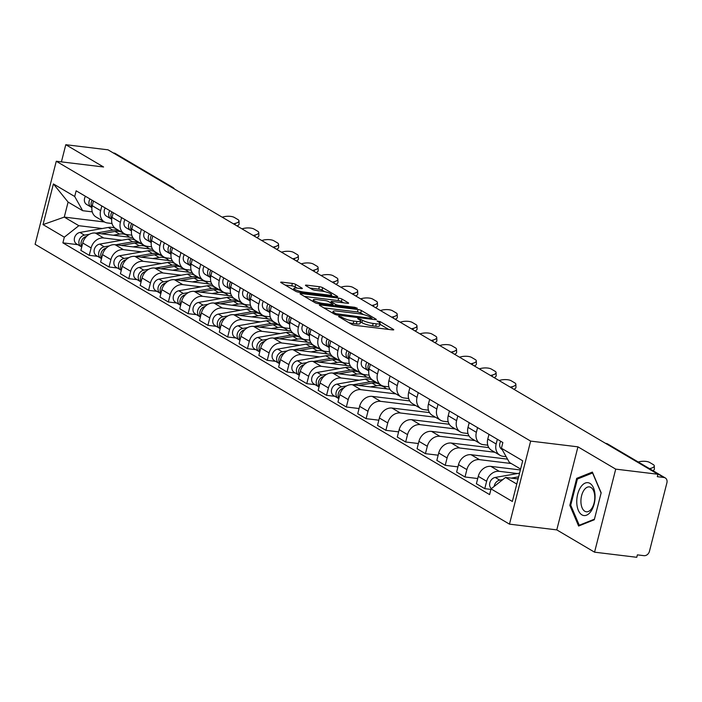<?xml version="1.0" encoding="UTF-8"?>
<svg xmlns="http://www.w3.org/2000/svg" width="702" height="702" viewBox="0 0 702 702"><rect width="100%" height="100%" fill="white"/><g stroke="black" fill="none" stroke-linecap="round" stroke-linejoin="round"><path stroke-width="1.05" d="M339.127 316.225L338.548 316.558L351.763 324.359A2.501 0.483 14.3 0 0 355.089 325.351L392.567 329.896A2.501 0.483 14.3 0 0 393.743 329.782A2.501 0.483 14.3 0 0 393.41 329.413L380.186 321.613L377.035 321.007L378.983 322.271A8.003 1.553 14.3 0 1 380.072 323.438A8.003 1.553 14.3 0 1 376.298 323.815L373.174 323.429A8.003 1.553 14.3 0 1 362.53 320.279L358.494 318.576L357.669 318.655L359.617 319.919A8.003 1.553 14.3 0 1 360.705 321.086A8.003 1.553 14.3 0 1 356.941 321.463L353.817 321.086A8.003 1.553 14.3 0 1 343.173 317.927L339.127 316.225M295.7 284.407A2.501 0.483 14.3 0 0 292.374 283.424L281.862 282.151A2.501 0.483 14.3 0 0 280.686 282.265A2.501 0.483 14.3 0 0 281.028 282.625L295.709 291.295A2.501 0.483 14.3 0 0 299.034 292.278L336.512 296.823A2.501 0.483 14.3 0 0 337.688 296.709A2.501 0.483 14.3 0 0 337.346 296.341L322.666 287.68A2.501 0.483 14.3 0 0 319.34 286.697L306.642 285.152A2.501 0.483 14.3 0 0 305.458 285.275A2.501 0.483 14.3 0 0 305.8 285.635L312.083 289.347A2.501 0.483 14.3 0 0 315.409 290.33L321.709 291.093A6.687 1.299 14.3 0 1 328.378 292.725A6.687 1.299 14.3 0 1 331.519 294.708A6.687 1.299 14.3 0 1 328.369 295.024L303.694 292.023A6.687 1.299 14.3 0 1 297.025 290.391A6.687 1.299 14.3 0 1 293.884 288.408A6.687 1.299 14.3 0 1 297.034 288.101L301.149 288.601A2.501 0.483 14.3 0 0 302.325 288.478A2.501 0.483 14.3 0 0 301.992 288.118L295.7 284.407L295.086 286.828A2.501 0.483 14.3 0 0 291.76 285.846L285.109 285.038M577.948 446.841L556.783 529.887L594.559 552.176L615.724 469.129L577.948 446.841L530.642 441.102L56.265 161.249L103.571 166.988L65.786 144.709L108.003 149.824L657.932 474.254L657.318 476.676L663.89 477.474L606.467 443.594A5.098 2.773 -83.1 0 0 605.844 443.383L605.536 443.339M615.724 469.129L657.932 474.254M320.56 304.975A2.501 0.483 14.3 0 0 319.384 305.098A2.501 0.483 14.3 0 0 319.726 305.458L334.406 314.119A2.501 0.483 14.3 0 0 337.732 315.11L375.21 319.656A2.501 0.483 14.3 0 0 376.386 319.542A2.501 0.483 14.3 0 0 376.044 319.173L361.363 310.512A2.501 0.483 14.3 0 0 358.038 309.529L320.56 304.975L320.349 305.826M315.058 302.702L300.377 294.041A2.501 0.483 14.3 0 1 300.035 293.682A2.501 0.483 14.3 0 1 301.211 293.559L338.689 298.113A2.501 0.483 14.3 0 1 342.014 299.096L348.297 302.808A2.501 0.483 14.3 0 1 348.64 303.167A2.501 0.483 14.3 0 1 347.464 303.282L332.265 301.439A2.501 0.483 14.3 0 0 331.081 301.562A2.501 0.483 14.3 0 0 331.423 301.921L335.591 304.378A2.501 0.483 14.3 0 0 338.917 305.37L354.747 307.292L357.309 308.239L356.484 308.318L318.383 303.694A2.501 0.483 14.3 0 1 315.058 302.702M594.559 552.176L636.767 557.291L637.381 554.87L643.962 555.668A5.098 4.159 120.5 0 0 649.438 551.342L666.9 482.827A5.098 4.159 120.5 0 0 665.25 477.93A5.098 4.159 120.5 0 0 663.89 477.474M556.783 529.887L509.476 524.148L35.1 244.296L56.265 161.249M65.786 144.709L61.416 161.872M113.329 152.975L113.961 153.045A5.098 4.159 -59.5 0 1 115.312 153.501L172.736 187.381A5.098 4.159 120.5 0 0 171.385 186.925L113.961 153.045M506.16 456.686L503.062 456.309A11.715 9.565 -59.5 0 1 499.956 455.265A11.715 9.565 -59.5 0 1 496.147 443.989L497.349 439.285M520.375 469.963L490.873 466.382A11.715 9.565 120.5 0 0 478.273 476.342L486.644 481.274A11.715 9.565 -59.5 0 1 499.236 471.323L517.462 473.534M486.644 481.274L484.757 488.662L490.917 489.408M488.978 434.345L487.776 439.057A11.715 9.565 120.5 0 0 491.584 450.333L499.956 455.265M478.273 476.342L476.395 483.722L484.757 488.662M487.776 445.191L483.292 444.647A11.715 9.565 -59.5 0 1 480.177 443.603A11.715 9.565 -59.5 0 1 476.368 432.327L477.571 427.615M477.72 478.536L464.987 476.991L466.865 469.612A11.715 9.565 -59.5 0 1 479.466 459.652L511.223 463.513M469.199 422.683L468.006 427.386A11.715 9.565 120.5 0 0 471.805 438.662L480.177 443.603M507.537 459.143L471.095 454.721A11.715 9.565 120.5 0 0 458.503 464.671L456.616 472.06L464.987 476.991M467.997 433.52L463.513 432.976A11.715 9.565 -59.5 0 1 460.398 431.932A11.715 9.565 -59.5 0 1 456.598 420.656L457.792 415.953M457.941 466.874L445.208 465.321L447.095 457.941A11.715 9.565 -59.5 0 1 459.687 447.99L494.849 452.255M449.429 411.012L448.227 415.724A11.715 9.565 120.5 0 0 452.035 426.991L460.398 431.932M488.82 447.604L451.316 443.05A11.715 9.565 120.5 0 0 438.724 453.001L436.846 460.389L445.208 465.321M448.218 421.858L443.734 421.314A11.715 9.565 -59.5 0 1 440.619 420.261A11.715 9.565 -59.5 0 1 436.82 408.994L438.022 404.282M438.162 455.203L425.43 453.659L427.316 446.27A11.715 9.565 -59.5 0 1 439.908 436.319L475.07 440.584M429.65 399.35L428.448 404.054A11.715 9.565 120.5 0 0 432.257 415.33L440.619 420.261M469.05 435.933L431.546 431.388A11.715 9.565 120.5 0 0 418.945 441.339L417.067 448.718L425.43 453.659M428.448 410.187L423.964 409.643A11.715 9.565 -59.5 0 1 420.849 408.599A11.715 9.565 -59.5 0 1 417.041 397.323L418.243 392.62M418.383 443.532L405.659 441.988L407.537 434.608A11.715 9.565 -59.5 0 1 420.138 424.657L455.3 428.922M409.871 387.679L408.678 392.392A11.715 9.565 120.5 0 0 412.478 403.659L420.849 408.599M449.271 424.271L411.767 419.717A11.715 9.565 120.5 0 0 399.175 429.668L397.288 437.056L405.659 441.988M408.669 398.525L404.185 397.981A11.715 9.565 -59.5 0 1 401.07 396.928A11.715 9.565 -59.5 0 1 397.262 385.652L398.464 380.949M398.613 431.87L385.881 430.326L387.758 422.937A11.715 9.565 -59.5 0 1 400.359 412.987L435.521 417.251M390.101 376.018L388.899 380.721A11.715 9.565 120.5 0 0 392.699 391.997L401.07 396.928M429.492 412.6L391.988 408.055A11.715 9.565 120.5 0 0 379.396 418.006L377.509 425.386L385.881 430.326M388.89 386.855L384.406 386.311A11.715 9.565 -59.5 0 1 381.291 385.266A11.715 9.565 -59.5 0 1 377.492 373.99L378.685 369.287M378.834 420.2L366.102 418.655L367.988 411.275A11.715 9.565 -59.5 0 1 380.581 401.325L415.742 405.589M370.323 364.347L369.12 369.05A11.715 9.565 120.5 0 0 372.929 380.326L381.291 385.266M409.722 400.939L372.218 396.384A11.715 9.565 120.5 0 0 359.617 406.335L357.739 413.724L366.102 418.655M369.112 375.184L364.628 374.64A11.715 9.565 -59.5 0 1 361.512 373.596A11.715 9.565 -59.5 0 1 357.713 362.32L358.915 357.616M359.055 408.538L346.323 406.993L348.21 399.605A11.715 9.565 -59.5 0 1 360.802 389.654L395.963 393.919M350.544 352.685L349.342 357.388A11.715 9.565 120.5 0 0 353.15 368.664L361.512 373.596M389.943 389.268L352.439 384.722A11.715 9.565 120.5 0 0 339.838 394.673L337.96 402.053L346.323 406.993M349.342 363.522L344.857 362.978A11.715 9.565 -59.5 0 1 341.742 361.934A11.715 9.565 -59.5 0 1 337.934 350.658L339.136 345.954M334.924 396.34L326.553 395.323L328.431 387.943A11.715 9.565 -59.5 0 1 341.032 377.992L359.248 380.194M330.765 341.014L329.571 345.717A11.715 9.565 120.5 0 0 333.371 356.993L341.742 361.934M370.165 377.606L332.66 373.052A11.715 9.565 120.5 0 0 320.068 383.002L318.182 390.391L326.553 395.323M329.563 351.851L325.079 351.307A11.715 9.565 -59.5 0 1 321.964 350.263A11.715 9.565 -59.5 0 1 318.164 338.987L319.357 334.284M315.145 384.67L306.774 383.661L308.661 376.272A11.715 9.565 -59.5 0 1 321.253 366.321L339.47 368.532M310.995 329.352L309.793 334.055A11.715 9.565 120.5 0 0 313.601 345.331L321.964 350.263M350.386 365.935L312.881 361.381A11.715 9.565 120.5 0 0 300.289 371.34L298.411 378.72L306.774 383.661M309.784 340.189L305.3 339.645A11.715 9.565 -59.5 0 1 302.185 338.601A11.715 9.565 -59.5 0 1 298.385 327.325L299.587 322.613M295.366 373.008L286.995 371.99L288.882 364.61A11.715 9.565 -59.5 0 1 301.474 354.65L319.7 356.862M291.216 317.681L290.014 322.385A11.715 9.565 120.5 0 0 293.822 333.661L302.185 338.601M330.616 354.273L293.111 349.719A11.715 9.565 120.5 0 0 280.51 359.67L278.633 367.058L286.995 371.99M290.014 328.518L285.53 327.974A11.715 9.565 -59.5 0 1 282.415 326.93A11.715 9.565 -59.5 0 1 278.606 315.654L279.808 310.951M275.596 361.337L267.225 360.328L269.103 352.939A11.715 9.565 -59.5 0 1 281.704 342.988L299.921 345.2M271.437 306.011L270.244 310.723A11.715 9.565 120.5 0 0 274.043 321.999L282.415 326.93M310.837 342.602L273.332 338.048A11.715 9.565 120.5 0 0 260.74 348.008L258.854 355.387L267.225 360.328M270.235 316.856L265.751 316.312A11.715 9.565 -59.5 0 1 262.636 315.268A11.715 9.565 -59.5 0 1 258.827 303.992L260.03 299.28M255.818 349.675L247.446 348.657L249.324 341.277A11.715 9.565 -59.5 0 1 261.925 331.318L280.142 333.529M251.667 294.349L250.465 299.052A11.715 9.565 120.5 0 0 254.264 310.328L262.636 315.268M291.058 330.932L253.554 326.386A11.715 9.565 120.5 0 0 240.962 336.337L239.075 343.726L247.446 348.657M250.456 305.186L245.972 304.642A11.715 9.565 -59.5 0 1 242.857 303.597A11.715 9.565 -59.5 0 1 239.057 292.322L240.251 287.618M236.039 338.004L227.667 336.986L229.554 329.607A11.715 9.565 -59.5 0 1 242.146 319.656L260.372 321.867M231.888 282.678L230.686 287.39A11.715 9.565 120.5 0 0 234.494 298.666L242.857 303.597M271.288 319.27L233.784 314.715A11.715 9.565 120.5 0 0 221.183 324.666L219.305 332.055L227.667 336.986M230.677 293.524L226.193 292.98A11.715 9.565 -59.5 0 1 223.078 291.927A11.715 9.565 -59.5 0 1 219.278 280.66L220.481 275.947M216.269 326.342L207.889 325.324L209.775 317.936A11.715 9.565 -59.5 0 1 222.367 307.985L240.593 310.196M212.109 271.016L210.907 275.719A11.715 9.565 120.5 0 0 214.715 286.995L223.078 291.927M251.509 307.599L214.005 303.053A11.715 9.565 120.5 0 0 201.404 313.004L199.526 320.384L207.889 325.324M210.907 281.853L206.423 281.309A11.715 9.565 -59.5 0 1 203.308 280.265A11.715 9.565 -59.5 0 1 199.5 268.989L200.702 264.285M196.49 314.671L188.118 313.654L189.996 306.274A11.715 9.565 -59.5 0 1 202.597 296.323L220.814 298.534M192.33 259.345L191.137 264.057A11.715 9.565 120.5 0 0 194.937 275.324L203.308 280.265M231.73 295.937L194.226 291.383A11.715 9.565 120.5 0 0 181.634 301.333L179.747 308.722L188.118 313.654M191.128 270.191L186.644 269.647A11.715 9.565 -59.5 0 1 183.529 268.594A11.715 9.565 -59.5 0 1 179.73 257.318L180.923 252.615M176.711 303.01L168.34 301.992L170.226 294.603A11.715 9.565 -59.5 0 1 182.818 284.652L201.035 286.864M172.56 247.683L171.358 252.387A11.715 9.565 120.5 0 0 175.167 263.662L183.529 268.594M211.951 284.266L174.447 279.721A11.715 9.565 120.5 0 0 161.855 289.672L159.977 297.051L168.34 301.992M171.349 258.52L166.865 257.976A11.715 9.565 -59.5 0 1 163.75 256.932A11.715 9.565 -59.5 0 1 159.951 245.656L161.153 240.953M156.932 291.339L148.561 290.321L150.447 282.941A11.715 9.565 -59.5 0 1 163.04 272.99L181.265 275.202M152.782 236.012L151.579 240.716A11.715 9.565 120.5 0 0 155.388 251.992L163.75 256.932M192.181 272.604L154.677 268.05A11.715 9.565 120.5 0 0 142.076 278.001L140.198 285.389L148.561 290.321M151.579 246.85L147.095 246.305A11.715 9.565 -59.5 0 1 143.98 245.261A11.715 9.565 -59.5 0 1 140.172 233.985L141.374 229.282M137.162 279.677L128.791 278.659L130.669 271.27A11.715 9.565 -59.5 0 1 143.261 261.32L161.486 263.531M133.003 224.35L131.809 229.054A11.715 9.565 120.5 0 0 135.609 240.33L143.98 245.261M172.402 260.933L134.898 256.388A11.715 9.565 120.5 0 0 122.306 266.339L120.419 273.719L128.791 278.659M131.8 235.188L127.316 234.643A11.715 9.565 -59.5 0 1 124.201 233.599A11.715 9.565 -59.5 0 1 120.393 222.323L121.595 217.62M117.383 268.006L109.012 266.988L110.89 259.608A11.715 9.565 -59.5 0 1 123.491 249.658L141.707 251.869M113.233 212.68L112.03 217.383A11.715 9.565 120.5 0 0 115.83 228.659L124.201 233.599M152.624 249.271L115.119 244.717A11.715 9.565 120.5 0 0 102.527 254.668L100.64 262.057L109.012 266.988M112.022 223.517L107.538 222.973A11.715 9.565 -59.5 0 1 104.422 221.929A11.715 9.565 -59.5 0 1 100.623 210.653L101.816 205.949M97.604 256.335L89.233 255.326L91.12 247.938A11.715 9.565 -59.5 0 1 103.712 237.987L121.937 240.198M93.454 201.018L92.252 205.721A11.715 9.565 120.5 0 0 96.06 216.997L104.422 221.929M132.853 237.601L95.349 233.046A11.715 9.565 120.5 0 0 82.748 243.006L80.87 250.386L89.233 255.326M520.603 469.041L509.38 462.425L501.412 448.227L502.86 442.541L76.149 190.804L74.702 196.499L82.669 210.688L68.094 202.088L64.268 217.102L78.843 225.702L102.159 228.527M518.085 478.957L505.554 477.43L516.777 484.055M501.412 448.227L522.709 460.793L512.346 501.465L491.049 488.899L505.554 477.43M78.843 225.702L64.33 237.171L62.882 242.857L489.592 494.594L491.049 488.899M64.33 237.171L43.033 224.605L53.405 183.933L74.702 196.499M530.642 441.102L509.476 524.148M569.822 505.335L578.615 526.035L594.287 519.761L601.166 492.786L592.365 472.086L576.693 478.352L569.822 505.335L570.849 505.458M104.519 221.99L64.268 217.102L43.033 224.605M92.243 211.855L82.669 210.688M77.834 244.673L62.882 242.857M68.094 202.088L53.405 183.933M578.562 478.58L576.693 478.352M348.92 322.683A8.003 1.553 14.3 0 0 353.203 323.508L353.817 321.086M360.705 321.086L360.091 323.508A8.003 1.553 14.3 0 1 356.318 323.885L353.203 323.508M380.072 323.438L379.457 325.86A8.003 1.553 14.3 0 1 375.684 326.237L372.56 325.851A8.003 1.553 14.3 0 1 361.916 322.692L360.512 321.867M388.706 329.431L379.87 324.219M363.592 314.61L360.749 312.934A2.501 0.483 14.3 0 0 357.423 311.942L323.806 307.871M335.951 313.671L371.174 318.348L371.999 318.269L369.963 316.953A8.003 1.553 14.3 0 0 359.319 313.794L336.828 311.065A8.003 1.553 14.3 0 0 333.064 311.434A8.003 1.553 14.3 0 0 334.152 312.601L335.951 313.671L335.705 314.654M304.457 296.455L338.074 300.535L338.689 298.113M343.603 302.816L341.4 301.518A2.501 0.483 14.3 0 0 338.074 300.535M316.488 299.526A6.687 1.299 14.3 0 0 313.338 299.842A6.687 1.299 14.3 0 0 316.479 301.825A6.687 1.299 14.3 0 0 323.148 303.457L331.844 304.51A2.501 0.483 14.3 0 0 333.02 304.396A2.501 0.483 14.3 0 0 332.678 304.027L328.51 301.57A2.501 0.483 14.3 0 0 325.184 300.579L316.488 299.526M297.288 288.127L295.086 286.828M324.614 291.62L322.051 290.101A2.501 0.483 14.3 0 0 318.726 289.119L309.88 288.048M332.651 296.358L331.3 295.56M518.629 476.825L511.24 478.123M502.807 479.606L499.78 480.142A6.371 5.195 120.5 0 0 494.217 486.398M519.559 473.166L495.217 477.448A6.371 5.195 120.5 0 0 489.987 482.248A6.371 5.195 120.5 0 0 491.409 488.61M518.181 478.553L516.786 478.799M649.499 468.638L650.456 468.409A7.643 2.729 -2.1 0 0 654.282 465.882L654.396 468.98A7.643 2.729 177.9 0 1 652.939 470.665M654.282 465.882A7.643 2.729 -2.1 0 0 653.272 464.592L649.596 462.425A7.643 2.729 -2.1 0 0 639.171 461.758L638.215 461.977M502.184 449.605A6.371 5.195 -59.5 0 1 501.948 449.482A6.371 5.195 -59.5 0 1 500.745 441.286M595.059 495.454A16.558 9.012 -83.1 0 0 585.266 483.055A16.558 9.012 -83.1 0 0 576.772 502.772A16.558 9.012 -83.1 0 0 586.565 515.171A16.558 9.012 -83.1 0 0 595.059 495.454M594.769 496.577A12.531 6.818 -83.1 0 0 589.355 486.898A12.531 6.818 -83.1 0 0 580.931 502.114A12.531 6.818 -83.1 0 0 586.337 511.784A12.531 6.818 -83.1 0 0 594.769 496.577M579.255 525.245L570.735 505.186L577.395 479.045L592.576 472.972L601.096 493.032L594.436 519.173L579.255 525.245L580.273 525.377M378.492 383.775A15.286 12.469 120.5 0 0 377.457 383.073A15.286 12.469 120.5 0 0 369.91 381.818L353.027 384.793M377.457 383.073L372.894 380.387A15.286 12.469 120.5 0 0 365.347 379.124L337.004 384.117A6.371 5.195 120.5 0 0 331.677 389.25A6.371 5.195 120.5 0 0 333.678 395.603L338.241 398.297A6.371 5.195 120.5 0 0 338.847 398.596M346.551 385.933L341.576 386.802A6.371 5.195 120.5 0 0 336.24 391.944A6.371 5.195 120.5 0 0 338.241 398.297M386.425 388.847A15.286 12.469 120.5 0 0 384.169 387.039L379.606 384.345A15.286 12.469 120.5 0 0 372.069 383.09L358.582 385.459M384.169 387.039A15.286 12.469 120.5 0 0 376.632 385.784L370.331 386.89M343.629 388.092A6.371 5.195 120.5 0 0 338.803 392.12A6.371 5.195 120.5 0 0 338.952 398.174M358.713 372.113A15.286 12.469 120.5 0 0 357.678 371.411A15.286 12.469 120.5 0 0 350.14 370.147L333.248 373.122M357.678 371.411L353.115 368.717A15.286 12.469 120.5 0 0 345.568 367.462L317.234 372.446A6.371 5.195 120.5 0 0 311.899 377.579A6.371 5.195 120.5 0 0 313.899 383.941L318.471 386.635A6.371 5.195 120.5 0 0 319.068 386.925M326.781 374.263L321.797 375.14A6.371 5.195 120.5 0 0 316.462 380.273A6.371 5.195 120.5 0 0 318.471 386.635M366.655 377.176A15.286 12.469 120.5 0 0 364.399 375.377L359.836 372.683A15.286 12.469 120.5 0 0 352.29 371.419L338.803 373.797M364.399 375.377A15.286 12.469 120.5 0 0 356.853 374.113L350.552 375.219M323.85 376.43A6.371 5.195 120.5 0 0 319.024 380.458A6.371 5.195 120.5 0 0 319.173 386.504M338.943 360.442A15.286 12.469 120.5 0 0 337.899 359.74A15.286 12.469 120.5 0 0 330.361 358.485L313.478 361.46M337.899 359.74L333.336 357.046A15.286 12.469 120.5 0 0 325.798 355.791L297.455 360.784A6.371 5.195 120.5 0 0 292.12 365.917A6.371 5.195 120.5 0 0 294.129 372.271L298.692 374.965A6.371 5.195 120.5 0 0 299.289 375.254M307.002 362.592L302.018 363.469A6.371 5.195 120.5 0 0 296.683 368.603A6.371 5.195 120.5 0 0 298.692 374.965M346.876 365.514A15.286 12.469 120.5 0 0 344.621 363.706L340.058 361.012A15.286 12.469 120.5 0 0 332.511 359.757L319.024 362.127M344.621 363.706A15.286 12.469 120.5 0 0 337.074 362.451L330.782 363.557M304.071 364.759A6.371 5.195 120.5 0 0 299.254 368.787A6.371 5.195 120.5 0 0 299.394 374.833M319.164 348.78A15.286 12.469 120.5 0 0 318.129 348.078A15.286 12.469 120.5 0 0 310.582 346.814L293.699 349.789M318.129 348.078L313.557 345.384A15.286 12.469 120.5 0 0 306.019 344.129L277.676 349.113A6.371 5.195 120.5 0 0 272.35 354.247A6.371 5.195 120.5 0 0 274.35 360.609L278.913 363.303A6.371 5.195 120.5 0 0 279.51 363.592M287.223 350.93L282.239 351.807A6.371 5.195 120.5 0 0 276.913 356.941A6.371 5.195 120.5 0 0 278.913 363.303M327.097 353.843A15.286 12.469 120.5 0 0 324.842 352.035L320.279 349.35A15.286 12.469 120.5 0 0 312.741 348.087L299.245 350.465M324.842 352.035A15.286 12.469 120.5 0 0 317.304 350.781L311.004 351.886M284.301 353.097A6.371 5.195 120.5 0 0 279.475 357.125A6.371 5.195 120.5 0 0 279.624 363.171M299.385 337.109A15.286 12.469 120.5 0 0 298.35 336.407A15.286 12.469 120.5 0 0 290.803 335.152L273.92 338.127M298.35 336.407L293.787 333.713A15.286 12.469 120.5 0 0 286.24 332.458L257.906 337.443A6.371 5.195 120.5 0 0 252.571 342.585A6.371 5.195 120.5 0 0 254.572 348.938L259.135 351.632A6.371 5.195 120.5 0 0 259.74 351.921M267.453 339.259L262.469 340.137A6.371 5.195 120.5 0 0 257.134 345.27A6.371 5.195 120.5 0 0 259.135 351.632M307.327 342.172A15.286 12.469 120.5 0 0 305.072 340.373L300.5 337.68A15.286 12.469 120.5 0 0 292.962 336.425L279.475 338.794M305.072 340.373A15.286 12.469 120.5 0 0 297.525 339.119L291.225 340.224M264.522 341.426A6.371 5.195 120.5 0 0 259.696 345.454A6.371 5.195 120.5 0 0 259.845 351.5M279.607 325.447A15.286 12.469 120.5 0 0 278.571 324.745A15.286 12.469 120.5 0 0 271.033 323.482L254.142 326.456M278.571 324.745L274.008 322.051A15.286 12.469 120.5 0 0 266.47 320.788L238.127 325.781A6.371 5.195 120.5 0 0 232.792 330.914A6.371 5.195 120.5 0 0 234.801 337.276L239.364 339.961A6.371 5.195 120.5 0 0 239.961 340.259M247.674 327.597L242.69 328.475A6.371 5.195 120.5 0 0 237.355 333.608A6.371 5.195 120.5 0 0 239.364 339.961M287.548 330.51A15.286 12.469 120.5 0 0 285.293 328.703L280.73 326.018A15.286 12.469 120.5 0 0 273.183 324.754L259.696 327.132M285.293 328.703A15.286 12.469 120.5 0 0 277.746 327.448L271.455 328.554M244.744 329.764A6.371 5.195 120.5 0 0 239.917 333.792A6.371 5.195 120.5 0 0 240.066 339.838M259.837 313.776A15.286 12.469 120.5 0 0 258.792 313.074A15.286 12.469 120.5 0 0 251.255 311.82L234.371 314.786M258.792 313.074L254.229 310.381A15.286 12.469 120.5 0 0 246.692 309.126L218.348 314.11A6.371 5.195 120.5 0 0 213.013 319.243A6.371 5.195 120.5 0 0 215.023 325.605L219.586 328.299A6.371 5.195 120.5 0 0 220.182 328.589M227.896 315.926L222.911 316.804A6.371 5.195 120.5 0 0 217.585 321.937A6.371 5.195 120.5 0 0 219.586 328.299M267.769 318.84A15.286 12.469 120.5 0 0 265.514 317.041L260.951 314.347A15.286 12.469 120.5 0 0 253.413 313.092L239.917 315.461M265.514 317.041A15.286 12.469 120.5 0 0 257.976 315.777L251.676 316.892M224.965 318.094A6.371 5.195 120.5 0 0 220.147 322.121A6.371 5.195 120.5 0 0 220.296 328.167M240.058 302.114A15.286 12.469 120.5 0 0 239.022 301.412A15.286 12.469 120.5 0 0 231.476 300.149L214.593 303.124M239.022 301.412L234.459 298.719A15.286 12.469 120.5 0 0 226.913 297.455L198.569 302.448A6.371 5.195 120.5 0 0 193.243 307.581A6.371 5.195 120.5 0 0 195.244 313.943L199.807 316.628A6.371 5.195 120.5 0 0 200.412 316.927M208.117 304.264L203.141 305.142A6.371 5.195 120.5 0 0 197.806 310.275A6.371 5.195 120.5 0 0 199.807 316.628M247.99 307.178A15.286 12.469 120.5 0 0 245.735 305.37L241.172 302.676A15.286 12.469 120.5 0 0 233.634 301.421L220.147 303.799M245.735 305.37A15.286 12.469 120.5 0 0 238.197 304.115L231.897 305.221M205.195 306.432A6.371 5.195 120.5 0 0 200.368 310.459A6.371 5.195 120.5 0 0 200.518 316.505M220.279 290.444A15.286 12.469 120.5 0 0 219.243 289.742A15.286 12.469 120.5 0 0 211.706 288.487L194.814 291.453M219.243 289.742L214.68 287.048A15.286 12.469 120.5 0 0 207.134 285.793L178.799 290.777A6.371 5.195 120.5 0 0 173.464 295.911A6.371 5.195 120.5 0 0 175.465 302.272L180.037 304.966A6.371 5.195 120.5 0 0 180.633 305.256M188.347 292.594L183.362 293.471A6.371 5.195 120.5 0 0 178.027 298.604A6.371 5.195 120.5 0 0 180.037 304.966M228.22 295.507A15.286 12.469 120.5 0 0 225.965 293.708L221.402 291.014A15.286 12.469 120.5 0 0 213.856 289.759L200.368 292.129M225.965 293.708A15.286 12.469 120.5 0 0 218.419 292.444L212.118 293.559M185.416 294.761A6.371 5.195 120.5 0 0 180.589 298.789A6.371 5.195 120.5 0 0 180.739 304.835M200.509 278.782A15.286 12.469 120.5 0 0 199.465 278.08A15.286 12.469 120.5 0 0 191.927 276.816L175.044 279.791M199.465 278.08L194.902 275.386A15.286 12.469 120.5 0 0 187.364 274.122L159.021 279.115A6.371 5.195 120.5 0 0 153.685 284.249A6.371 5.195 120.5 0 0 155.695 290.602L160.258 293.296A6.371 5.195 120.5 0 0 160.855 293.594M168.568 280.932L163.584 281.809A6.371 5.195 120.5 0 0 158.248 286.942A6.371 5.195 120.5 0 0 160.258 293.296M208.441 283.845A15.286 12.469 120.5 0 0 206.186 282.037L201.623 279.343A15.286 12.469 120.5 0 0 194.077 278.089L180.589 280.467M206.186 282.037A15.286 12.469 120.5 0 0 198.64 280.782L192.348 281.888M165.637 283.099A6.371 5.195 120.5 0 0 160.811 287.127A6.371 5.195 120.5 0 0 160.96 293.173M180.73 267.111A15.286 12.469 120.5 0 0 179.694 266.409A15.286 12.469 120.5 0 0 172.148 265.154L155.265 268.12M179.694 266.409L175.123 263.715A15.286 12.469 120.5 0 0 167.585 262.46L139.242 267.444A6.371 5.195 120.5 0 0 133.915 272.578A6.371 5.195 120.5 0 0 135.916 278.94L140.479 281.634A6.371 5.195 120.5 0 0 141.076 281.923M148.789 269.261L143.805 270.138A6.371 5.195 120.5 0 0 138.478 275.272A6.371 5.195 120.5 0 0 140.479 281.634M188.662 272.174A15.286 12.469 120.5 0 0 186.407 270.375L181.844 267.681A15.286 12.469 120.5 0 0 174.307 266.418L160.811 268.796M186.407 270.375A15.286 12.469 120.5 0 0 178.87 269.112L172.569 270.226M145.867 271.428A6.371 5.195 120.5 0 0 141.041 275.456A6.371 5.195 120.5 0 0 141.19 281.502M160.951 255.44A15.286 12.469 120.5 0 0 159.916 254.738A15.286 12.469 120.5 0 0 152.369 253.483L135.486 256.458M159.916 254.738L155.353 252.053A15.286 12.469 120.5 0 0 147.806 250.79L119.472 255.782A6.371 5.195 120.5 0 0 114.136 260.916A6.371 5.195 120.5 0 0 116.137 267.269L120.7 269.963A6.371 5.195 120.5 0 0 121.306 270.261M129.01 257.599L124.035 258.476A6.371 5.195 120.5 0 0 118.699 263.61A6.371 5.195 120.5 0 0 120.7 269.963M168.892 260.512A15.286 12.469 120.5 0 0 166.628 258.705L162.065 256.011A15.286 12.469 120.5 0 0 154.528 254.756L141.041 257.125M166.628 258.705A15.286 12.469 120.5 0 0 159.091 257.45L152.79 258.555M126.088 259.758A6.371 5.195 120.5 0 0 121.262 263.785A6.371 5.195 120.5 0 0 121.411 269.84M141.172 243.778A15.286 12.469 120.5 0 0 140.137 243.076A15.286 12.469 120.5 0 0 132.599 241.813L115.707 244.787M140.137 243.076L135.574 240.382A15.286 12.469 120.5 0 0 128.036 239.128L99.693 244.112A6.371 5.195 120.5 0 0 94.358 249.245A6.371 5.195 120.5 0 0 96.367 255.607L100.93 258.301A6.371 5.195 120.5 0 0 101.527 258.59M109.24 245.928L104.256 246.806A6.371 5.195 120.5 0 0 98.921 251.939A6.371 5.195 120.5 0 0 100.93 258.301M149.114 248.841A15.286 12.469 120.5 0 0 146.858 247.043L142.295 244.349A15.286 12.469 120.5 0 0 134.749 243.085L121.262 245.463M146.858 247.043A15.286 12.469 120.5 0 0 139.312 245.779L133.02 246.893M106.309 248.096A6.371 5.195 120.5 0 0 101.483 252.123A6.371 5.195 120.5 0 0 101.632 258.169M121.402 232.108A15.286 12.469 120.5 0 0 120.358 231.406A15.286 12.469 120.5 0 0 112.82 230.151L95.937 233.125M120.358 231.406L115.795 228.72A15.286 12.469 120.5 0 0 108.257 227.457L79.914 232.45A6.371 5.195 120.5 0 0 74.579 237.583A6.371 5.195 120.5 0 0 76.588 243.936L81.151 246.63A6.371 5.195 120.5 0 0 81.748 246.928M89.461 234.257L84.477 235.135A6.371 5.195 120.5 0 0 79.15 240.277A6.371 5.195 120.5 0 0 81.151 246.63M129.335 237.179A15.286 12.469 120.5 0 0 127.08 235.372L122.517 232.678A15.286 12.469 120.5 0 0 114.979 231.423L101.483 233.792M127.08 235.372A15.286 12.469 120.5 0 0 119.542 234.117L113.241 235.223M86.53 236.425A6.371 5.195 120.5 0 0 81.713 240.453A6.371 5.195 120.5 0 0 81.853 246.507M510.293 387.153L512.012 386.741A7.643 2.729 -2.1 0 0 515.847 384.222L515.961 387.311A7.643 2.729 177.9 0 1 513.89 389.277M515.847 384.222A7.643 2.729 -2.1 0 0 514.838 382.932L511.161 380.756A7.643 2.729 -2.1 0 0 500.737 380.089L499.008 380.493M368.84 370.463A6.371 5.195 -59.5 0 1 369.033 363.583M368.796 370.858L368.427 370.691A6.371 5.195 -59.5 0 1 368.076 370.507A6.371 5.195 -59.5 0 1 366.874 362.32M363.864 367.997A6.371 5.195 -59.5 0 1 363.513 367.813A6.371 5.195 -59.5 0 1 362.311 359.626M490.514 375.482L492.242 375.079A7.643 2.729 -2.1 0 0 496.077 372.551L496.182 375.64A7.643 2.729 177.9 0 1 494.12 377.615M496.077 372.551A7.643 2.729 -2.1 0 0 495.059 371.261L491.382 369.094A7.643 2.729 -2.1 0 0 480.958 368.418L479.229 368.831M349.07 358.792A6.371 5.195 -59.5 0 1 349.254 351.921M349.017 359.196L348.657 359.02A6.371 5.195 -59.5 0 1 348.306 358.836A6.371 5.195 -59.5 0 1 347.104 350.649M344.094 356.326A6.371 5.195 -59.5 0 1 343.734 356.142A6.371 5.195 -59.5 0 1 342.532 347.955M470.735 363.82L472.464 363.408A7.643 2.729 -2.1 0 0 476.298 360.881L476.412 363.978A7.643 2.729 177.9 0 1 474.341 365.944M476.298 360.881A7.643 2.729 -2.1 0 0 475.28 359.591L471.604 357.423A7.643 2.729 -2.1 0 0 461.179 356.756L459.45 357.16M329.291 347.13A6.371 5.195 -59.5 0 1 329.475 340.251M329.238 347.525L328.878 347.358A6.371 5.195 -59.5 0 1 328.527 347.165A6.371 5.195 -59.5 0 1 327.325 338.978M324.315 344.664A6.371 5.195 -59.5 0 1 323.964 344.48A6.371 5.195 -59.5 0 1 322.762 336.293M450.956 352.15L452.685 351.746A7.643 2.729 -2.1 0 0 456.519 349.219L456.633 352.307A7.643 2.729 177.9 0 1 454.563 354.282M456.519 349.219A7.643 2.729 -2.1 0 0 455.51 347.929L451.834 345.761A7.643 2.729 -2.1 0 0 441.409 345.086L439.68 345.498M309.512 335.459A6.371 5.195 -59.5 0 1 309.705 328.589M309.468 335.863L309.099 335.688A6.371 5.195 -59.5 0 1 308.748 335.503A6.371 5.195 -59.5 0 1 307.546 327.316M304.536 332.994A6.371 5.195 -59.5 0 1 304.185 332.809A6.371 5.195 -59.5 0 1 302.983 324.622M431.186 340.488L432.915 340.075A7.643 2.729 -2.1 0 0 436.741 337.548L436.855 340.645A7.643 2.729 177.9 0 1 434.792 342.611M436.741 337.548A7.643 2.729 -2.1 0 0 435.731 336.258L432.055 334.091A7.643 2.729 -2.1 0 0 421.63 333.424L419.901 333.827M289.742 323.797A6.371 5.195 -59.5 0 1 289.926 316.918M289.689 324.192L289.321 324.026A6.371 5.195 -59.5 0 1 288.97 323.833A6.371 5.195 -59.5 0 1 287.767 315.646M284.758 321.332A6.371 5.195 -59.5 0 1 284.407 321.147A6.371 5.195 -59.5 0 1 283.204 312.96M411.407 328.817L413.136 328.413A7.643 2.729 -2.1 0 0 416.97 325.886L417.085 328.975A7.643 2.729 177.9 0 1 415.014 330.949M416.97 325.886A7.643 2.729 -2.1 0 0 415.953 324.596L412.276 322.429A7.643 2.729 -2.1 0 0 401.851 321.753L400.122 322.165M269.963 312.127A6.371 5.195 -59.5 0 1 270.147 305.256M269.91 312.522L269.55 312.355A6.371 5.195 -59.5 0 1 269.199 312.171A6.371 5.195 -59.5 0 1 267.997 303.984M264.987 309.661A6.371 5.195 -59.5 0 1 264.636 309.477A6.371 5.195 -59.5 0 1 263.434 301.29M391.628 317.155L393.357 316.742A7.643 2.729 -2.1 0 0 397.192 314.215L397.306 317.313A7.643 2.729 177.9 0 1 395.235 319.278M397.192 314.215A7.643 2.729 -2.1 0 0 396.174 312.925L392.497 310.758A7.643 2.729 -2.1 0 0 382.072 310.082L380.352 310.495M250.184 300.465A6.371 5.195 -59.5 0 1 250.377 293.585M250.131 300.86L249.772 300.684A6.371 5.195 -59.5 0 1 249.421 300.5A6.371 5.195 -59.5 0 1 248.218 292.313M245.209 297.999A6.371 5.195 -59.5 0 1 244.858 297.806A6.371 5.195 -59.5 0 1 243.655 289.619M371.858 305.484L373.578 305.072A7.643 2.729 -2.1 0 0 377.413 302.553L377.527 305.642A7.643 2.729 177.9 0 1 375.456 307.608M377.413 302.553A7.643 2.729 -2.1 0 0 376.404 301.263L372.727 299.096A7.643 2.729 -2.1 0 0 362.302 298.42L360.574 298.833M230.405 288.794A6.371 5.195 -59.5 0 1 230.598 281.923M230.361 289.189L229.993 289.022A6.371 5.195 -59.5 0 1 229.642 288.838A6.371 5.195 -59.5 0 1 228.44 280.651M225.43 286.328A6.371 5.195 -59.5 0 1 225.079 286.144A6.371 5.195 -59.5 0 1 223.877 277.957M352.079 293.822L353.808 293.41A7.643 2.729 -2.1 0 0 357.643 290.882L357.748 293.971A7.643 2.729 177.9 0 1 355.686 295.946M357.643 290.882A7.643 2.729 -2.1 0 0 356.625 289.593L352.948 287.425A7.643 2.729 -2.1 0 0 342.523 286.749L340.795 287.162M210.635 277.123A6.371 5.195 -59.5 0 1 210.819 270.252M210.582 277.527L210.223 277.351A6.371 5.195 -59.5 0 1 209.872 277.167A6.371 5.195 -59.5 0 1 208.661 268.98M205.66 274.666A6.371 5.195 -59.5 0 1 205.3 274.473A6.371 5.195 -59.5 0 1 204.098 266.286M332.3 282.151L334.029 281.739A7.643 2.729 -2.1 0 0 337.864 279.22L337.978 282.309A7.643 2.729 177.9 0 1 335.907 284.275M337.864 279.22A7.643 2.729 -2.1 0 0 336.846 277.931L333.169 275.754A7.643 2.729 -2.1 0 0 322.745 275.087L321.016 275.5M190.856 265.461A6.371 5.195 -59.5 0 1 191.041 258.59M190.804 265.856L190.444 265.689A6.371 5.195 -59.5 0 1 190.093 265.505A6.371 5.195 -59.5 0 1 188.891 257.318M185.881 262.996A6.371 5.195 -59.5 0 1 185.53 262.811A6.371 5.195 -59.5 0 1 184.328 254.624M312.522 270.489L314.25 270.077A7.643 2.729 -2.1 0 0 318.085 267.55L318.199 270.639A7.643 2.729 177.9 0 1 316.128 272.613M318.085 267.55A7.643 2.729 -2.1 0 0 317.076 266.26L313.399 264.092A7.643 2.729 -2.1 0 0 302.974 263.417L301.246 263.829M171.077 253.791A6.371 5.195 -59.5 0 1 171.27 246.92M171.034 254.194L170.665 254.019A6.371 5.195 -59.5 0 1 170.314 253.834A6.371 5.195 -59.5 0 1 169.112 245.647M166.102 251.325A6.371 5.195 -59.5 0 1 165.751 251.14A6.371 5.195 -59.5 0 1 164.549 242.953M292.752 258.819L294.48 258.406A7.643 2.729 -2.1 0 0 298.306 255.888L298.42 258.977A7.643 2.729 177.9 0 1 296.358 260.942M298.306 255.888A7.643 2.729 -2.1 0 0 297.297 254.598L293.62 252.422A7.643 2.729 -2.1 0 0 283.196 251.755L281.467 252.158M151.307 242.129A6.371 5.195 -59.5 0 1 151.492 235.249M151.255 242.523L150.886 242.357A6.371 5.195 -59.5 0 1 150.535 242.172A6.371 5.195 -59.5 0 1 149.333 233.985M146.323 239.663A6.371 5.195 -59.5 0 1 145.972 239.479A6.371 5.195 -59.5 0 1 144.77 231.291M272.973 247.148L274.701 246.744A7.643 2.729 -2.1 0 0 278.536 244.217L278.65 247.306A7.643 2.729 177.9 0 1 276.579 249.28M278.536 244.217A7.643 2.729 -2.1 0 0 277.518 242.927L273.841 240.76A7.643 2.729 -2.1 0 0 263.417 240.084L261.688 240.496M131.528 230.458A6.371 5.195 -59.5 0 1 131.713 223.587M131.476 230.861L131.116 230.686A6.371 5.195 -59.5 0 1 130.765 230.502A6.371 5.195 -59.5 0 1 129.563 222.315M126.553 227.992A6.371 5.195 -59.5 0 1 126.202 227.808A6.371 5.195 -59.5 0 1 125 219.621M253.194 235.486L254.923 235.073A7.643 2.729 -2.1 0 0 258.757 232.555L258.871 235.644A7.643 2.729 177.9 0 1 256.8 237.609M258.757 232.555A7.643 2.729 -2.1 0 0 257.739 231.256L254.063 229.089A7.643 2.729 -2.1 0 0 243.638 228.422L241.918 228.826M111.75 218.796A6.371 5.195 -59.5 0 1 111.943 211.916M111.697 219.191L111.337 219.024A6.371 5.195 -59.5 0 1 110.986 218.831A6.371 5.195 -59.5 0 1 109.784 210.644M106.774 216.33A6.371 5.195 -59.5 0 1 106.423 216.146A6.371 5.195 -59.5 0 1 105.221 207.959M233.424 223.815L235.144 223.411A7.643 2.729 -2.1 0 0 238.978 220.884L239.092 223.973A7.643 2.729 177.9 0 1 237.022 225.947M238.978 220.884A7.643 2.729 -2.1 0 0 237.969 219.594L234.292 217.427A7.643 2.729 -2.1 0 0 223.868 216.751L222.139 217.164M91.971 207.125A6.371 5.195 -59.5 0 1 92.164 200.254M91.927 207.529L91.558 207.353A6.371 5.195 -59.5 0 1 91.207 207.169A6.371 5.195 -59.5 0 1 90.005 198.982M86.995 204.659A6.371 5.195 -59.5 0 1 86.644 204.475A6.371 5.195 -59.5 0 1 85.442 196.288M102.527 254.668L110.89 259.608M122.306 266.339L130.669 271.27M142.076 278.001L150.447 282.941M161.855 289.672L170.226 294.603M181.634 301.333L189.996 306.274M201.404 313.004L209.775 317.936M221.183 324.666L229.554 329.607M240.962 336.337L249.324 341.277M260.74 348.008L269.103 352.939M280.51 359.67L288.882 364.61M300.289 371.34L308.661 376.272M320.068 383.002L328.431 387.943M339.838 394.673L348.21 399.605M359.617 406.335L367.988 411.275M379.396 418.006L387.758 422.937M399.175 429.668L407.537 434.608M418.945 441.339L427.316 446.27M438.724 453.001L447.095 457.941M458.503 464.671L466.865 469.612M82.748 243.006L91.12 247.938M95.349 233.046L103.712 237.987M115.119 244.717L123.491 249.658M112.03 217.383L120.393 222.323M134.898 256.388L143.261 261.32M131.809 229.054L140.172 233.985M154.677 268.05L163.04 272.99M151.579 240.716L159.951 245.656M174.447 279.721L182.818 284.652M171.358 252.387L179.73 257.318M194.226 291.383L202.597 296.323M191.137 264.057L199.5 268.989M214.005 303.053L222.367 307.985M210.907 275.719L219.278 280.66M233.784 314.715L242.146 319.656M230.686 287.39L239.057 292.322M253.554 326.386L261.925 331.318M250.465 299.052L258.827 303.992M273.332 338.048L281.704 342.988M270.244 310.723L278.606 315.654M293.111 349.719L301.474 354.65M290.014 322.385L298.385 327.325M312.881 361.381L321.253 366.321M309.793 334.055L318.164 338.987M332.66 373.052L341.032 377.992M329.571 345.717L337.934 350.658M352.439 384.722L360.802 389.654M349.342 357.388L357.713 362.32M372.218 396.384L380.581 401.325M369.12 369.05L377.492 373.99M391.988 408.055L400.359 412.987M388.899 380.721L397.262 385.652M411.767 419.717L420.138 424.657M408.678 392.392L417.041 397.323M431.546 431.388L439.908 436.319M428.448 404.054L436.82 408.994M451.316 443.05L459.687 447.99M448.227 415.724L456.598 420.656M471.095 454.721L479.466 459.652M468.006 427.386L476.368 432.327M490.873 466.382L499.236 471.323M487.776 439.057L496.147 443.989M92.252 205.721L100.623 210.653M605.835 443.515L606.467 443.594A5.098 4.159 120.5 0 1 607.818 444.05A5.098 5.098 0 0 0 605.844 443.383M170.753 186.846L171.385 186.925A5.098 2.773 -83.1 0 1 172.13 187.662M342.866 319.112L343.173 317.927M356.318 323.885L356.941 321.463M360.486 320.568L360.819 319.27M361.916 322.692L362.53 320.279M372.56 325.851L373.174 323.429M375.684 326.237L376.298 323.815M379.852 322.92L380.186 321.613M393.269 329.94L393.41 329.413M341.154 318.103L341.462 316.918M357.423 311.942L358.038 309.529M360.749 312.934L361.363 310.512M375.912 319.7L376.044 319.173M338.083 315.154L338.285 314.356M370.972 319.138L371.174 318.348M333.845 313.794L334.152 312.601M301 294.41L301.211 293.559M341.4 301.518L342.014 299.096M348.166 303.325L348.297 302.808M331.125 303.106L331.423 301.921M335.249 305.739L335.591 304.378M338.715 306.16L338.917 305.37M354.545 308.081L354.747 307.292M322.946 304.247L323.148 303.457M331.642 305.3L331.844 304.51M301.851 288.636L301.992 288.118M303.492 292.822L303.694 292.023M328.167 295.814L328.369 295.024M306.423 286.004L306.642 285.152M318.726 289.119L319.34 286.697M322.051 290.101L322.666 287.68M337.214 296.867L337.346 296.341M281.651 282.994L281.862 282.151M291.76 285.846L292.374 283.424M499.78 480.142L495.217 477.448M650.482 469.217L650.456 468.409M369.91 381.818L365.347 379.124M341.576 386.802L337.004 384.117M376.632 385.784L372.069 383.09M350.14 370.147L345.568 367.462M321.797 375.14L317.234 372.446M356.853 374.113L352.29 371.419M330.361 358.485L325.798 355.791M302.018 363.469L297.455 360.784M337.074 362.451L332.511 359.757M310.582 346.814L306.019 344.129M282.239 351.807L277.676 349.113M317.304 350.781L312.741 348.087M290.803 335.152L286.24 332.458M262.469 340.137L257.906 337.443M297.525 339.119L292.962 336.425M271.033 323.482L266.47 320.788M242.69 328.475L238.127 325.781M277.746 327.448L273.183 324.754M251.255 311.82L246.692 309.126M222.911 316.804L218.348 314.11M257.976 315.777L253.413 313.092M231.476 300.149L226.913 297.455M203.141 305.142L198.569 302.448M238.197 304.115L233.634 301.421M211.706 288.487L207.134 285.793M183.362 293.471L178.799 290.777M218.419 292.444L213.856 289.759M191.927 276.816L187.364 274.122M163.584 281.809L159.021 279.115M198.64 280.782L194.077 278.089M172.148 265.154L167.585 262.46M143.805 270.138L139.242 267.444M178.87 269.112L174.307 266.418M152.369 253.483L147.806 250.79M124.035 258.476L119.472 255.782M159.091 257.45L154.528 254.756M132.599 241.813L128.036 239.128M104.256 246.806L99.693 244.112M139.312 245.779L134.749 243.085M112.82 230.151L108.257 227.457M84.477 235.135L79.914 232.45M119.542 234.117L114.979 231.423M512.074 388.206L512.012 386.741M492.295 376.535L492.242 375.079M472.516 364.873L472.464 363.408M452.737 353.203L452.685 351.746M432.967 341.541L432.915 340.075M413.188 329.87L413.136 328.413M393.41 318.199L393.357 316.742M373.639 306.537L373.578 305.072M353.861 294.866L353.808 293.41M334.082 283.204L334.029 281.739M314.303 271.534L314.25 270.077M294.533 259.872L294.48 258.406M274.754 248.201L274.701 246.744M254.975 236.539L254.923 235.073M235.205 224.868L235.144 223.411M174.447 189.022A5.098 5.098 0 0 0 172.736 187.381M607.818 444.05L665.25 477.93M371.753 319.234L371.999 318.269M332.643 313.083L333.064 311.434M330.747 302.887L331.081 301.562M312.925 301.448L313.338 299.842M332.757 305.44L333.02 304.396M293.489 289.979L293.884 288.408M331.142 296.174L331.519 294.708M363.513 367.813L368.076 370.507M343.734 356.142L348.306 358.836M323.964 344.48L328.527 347.165M304.185 332.809L308.748 335.503M284.407 321.147L288.97 323.833M264.636 309.477L269.199 312.171M244.858 297.806L249.421 300.5M225.079 286.144L229.642 288.838M205.3 274.473L209.872 277.167M185.53 262.811L190.093 265.505M165.751 251.14L170.314 253.834M145.972 239.479L150.535 242.172M126.202 227.808L130.765 230.502M106.423 216.146L110.986 218.831M86.644 204.475L91.207 207.169"/></g></svg>
